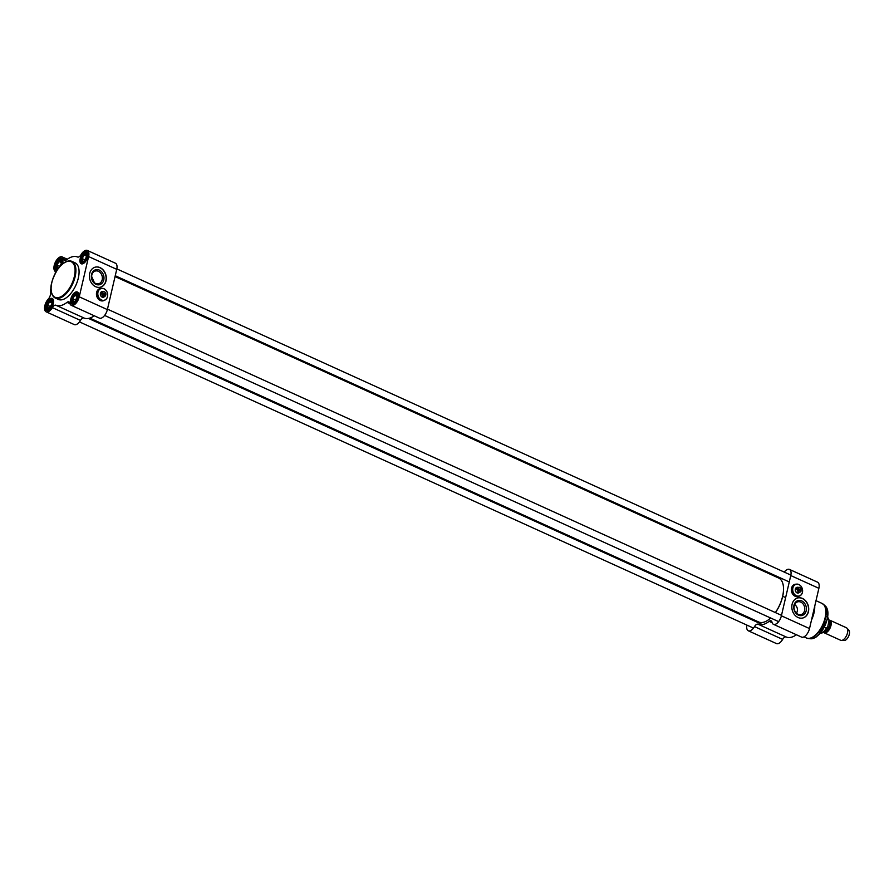 <?xml version="1.0" encoding="UTF-8"?>
<svg xmlns="http://www.w3.org/2000/svg" width="894" height="894" viewBox="0 0 894 894"><rect width="100%" height="100%" fill="white"/><g stroke="black" fill="none" stroke-linecap="round" stroke-linejoin="round"><path stroke-width="1.34" d="M775.411 612.591A23.903 11.913 -65.6 0 0 782.641 596.555A23.903 11.913 -65.6 0 0 783.211 585.123A23.903 11.913 -65.6 0 0 783.189 585.011M766.929 620.805A23.903 11.913 -65.6 0 0 767.03 620.738A23.903 11.913 -65.6 0 0 770.684 618.011M115.058 276.57L778.685 578.038A24.138 12.035 114.4 0 1 783.166 584.899A24.138 12.035 114.4 0 1 782.585 596.443A24.138 12.035 114.4 0 1 775.344 612.558M770.639 617.989A24.138 12.035 114.4 0 1 766.828 620.861A24.138 12.035 114.4 0 1 758.715 621.989L89.769 318.096M91.624 276.391L94.395 282.716M60.01 266.323A3.453 1.721 114.4 0 1 60.68 264.535A3.453 1.721 114.4 0 1 61.742 263.115M60.792 265.496A2.827 1.408 114.4 0 1 61.552 264.132M59.015 267.831L57.451 267.932L57.048 265.049L58.937 261.573L61.228 260.981L61.842 262.613M61.217 265.071A4.023 2 -65.6 0 0 61.72 261.92A4.023 2 -65.6 0 0 57.685 263.194A4.023 2 -65.6 0 0 58.445 268.144A4.023 2 -65.6 0 0 58.501 268.133M57.048 265.049L59.775 266.58M58.937 261.573L61.619 262.791L59.73 266.267M85.679 259.852A2.827 1.408 114.4 0 1 85.712 259.707A2.827 1.408 114.4 0 1 86.673 257.651M85.042 260.679A3.453 1.721 114.4 0 1 85.813 258.053A3.453 1.721 114.4 0 1 86.874 256.634M84.874 260.858L82.583 261.45L82.181 258.567L84.058 255.092L86.349 254.511L86.975 256.142M83.578 261.674A4.023 2 -65.6 0 0 84.125 261.439A4.023 2 -65.6 0 0 86.841 255.449A4.023 2 -65.6 0 0 82.818 256.723A4.023 2 -65.6 0 0 83.578 261.674M82.181 258.567L84.863 259.796L84.997 260.724M84.058 255.092L86.752 256.321L84.863 259.796M76.314 300.116A2.827 1.408 114.4 0 1 76.348 299.959A2.827 1.408 114.4 0 1 77.309 297.914M75.677 300.932A3.453 1.721 114.4 0 1 76.437 298.305A3.453 1.721 114.4 0 1 77.51 296.897M75.509 301.122L73.219 301.703L72.805 298.819L74.694 295.355L76.985 294.763L77.61 296.395M74.202 301.926A4.023 2 -65.6 0 0 74.761 301.691A4.023 2 -65.6 0 0 77.476 295.702A4.023 2 -65.6 0 0 73.442 296.976A4.023 2 -65.6 0 0 74.202 301.926M72.805 298.819L75.498 300.049L75.632 300.976M74.694 295.355L77.387 296.573L75.498 300.049M51.181 306.586A2.827 1.408 114.4 0 1 51.215 306.43A2.827 1.408 114.4 0 1 52.176 304.385M50.545 307.413A3.453 1.721 114.4 0 1 51.316 304.787A3.453 1.721 114.4 0 1 52.377 303.368M50.377 307.592L48.086 308.184L47.684 305.301L49.561 301.826L51.852 301.233L52.478 302.876M49.069 308.408A4.023 2 -65.6 0 0 49.628 308.173A4.023 2 -65.6 0 0 52.344 302.172A4.023 2 -65.6 0 0 48.321 303.457A4.023 2 -65.6 0 0 49.069 308.408M47.684 305.301L50.366 306.519L50.5 307.458M49.561 301.826L52.254 303.055L50.366 306.519M84.014 318.007L55.897 305.234A4.593 2.291 -65.6 0 0 52.366 307.637A8.046 4.012 114.4 0 1 46.153 311.816L74.28 324.589A8.046 4.012 -65.6 0 0 80.482 320.41A4.593 2.291 114.4 0 1 84.014 318.007A26.44 13.175 -65.6 0 0 94.272 315.783M55.897 305.234A26.44 13.175 -65.6 0 0 67.016 302.373L69.967 303.714M51.014 287.577A26.44 13.175 -65.6 0 0 50.5 293.679A4.593 2.291 -65.6 0 1 48.332 298.998A8.046 4.012 114.4 0 0 44.7 306.452A8.046 4.012 114.4 0 0 46.153 311.816M87.31 250.432A8.046 4.012 114.4 0 1 88.607 256.567L79.242 296.819A8.046 4.012 114.4 0 1 71.285 305.335L99.413 318.119A8.046 4.012 -65.6 0 0 107.369 309.592L116.734 269.34A8.046 4.012 -65.6 0 0 115.427 263.205L87.31 250.432A8.046 4.012 114.4 0 0 81.097 254.611A4.593 2.291 -65.6 0 1 77.566 257.014A26.44 13.175 -65.6 0 0 66.447 259.875A4.593 2.291 -65.6 0 1 64.502 260.366A4.593 2.291 -65.6 0 1 63.653 259.115A8.046 4.012 114.4 0 0 62.178 256.913A8.046 4.012 114.4 0 0 55.562 261.819A8.046 4.012 114.4 0 0 54.836 271.061A4.593 2.291 -65.6 0 1 55.361 272.994M106.028 280.872A10.348 8.325 -104.5 0 1 100.441 287.186A10.348 8.325 -104.5 0 1 89.802 279.241A10.348 8.325 -104.5 0 1 95.278 267.15A10.348 8.325 -104.5 0 1 103.704 270.558A10.348 8.325 -104.5 0 1 106.028 280.872M104.285 300.339A6.325 5.085 -104.5 0 1 103.19 300.809A6.325 5.085 -104.5 0 1 100.251 300.507A6.325 5.085 -104.5 0 1 96.44 294.16A6.325 5.085 -104.5 0 1 100.027 288.561A6.325 5.085 -104.5 0 1 101.223 288.438M99.927 288.583A6.325 5.085 -104.5 0 1 101.022 288.483M104.084 300.395A6.325 5.085 -104.5 0 1 103.089 300.831M71.285 305.335A8.046 4.012 114.4 0 1 69.81 303.133A4.593 2.291 -65.6 0 0 68.961 301.881A4.593 2.291 -65.6 0 0 67.016 302.373M83.723 263.305A6.035 3.006 114.4 0 1 81.935 263.462A6.035 3.006 114.4 0 1 81.7 256.723A6.035 3.006 114.4 0 1 86.93 252.477A6.035 3.006 114.4 0 1 87.992 253.918M87.78 256.779A6.604 3.297 -65.6 0 0 87.947 253.617A6.604 3.297 -65.6 0 0 83.555 252.734A6.604 3.297 -65.6 0 0 79.924 260.746A6.604 3.297 -65.6 0 0 83.466 263.462A6.604 3.297 -65.6 0 0 87.78 256.779M74.358 303.558A6.035 3.006 114.4 0 1 72.57 303.714A6.035 3.006 114.4 0 1 72.325 296.976A6.035 3.006 114.4 0 1 77.566 292.729A6.035 3.006 114.4 0 1 78.627 294.171M78.415 297.031A6.604 3.297 -65.6 0 0 78.571 293.869A6.604 3.297 -65.6 0 0 74.191 292.997A6.604 3.297 -65.6 0 0 70.559 300.999A6.604 3.297 -65.6 0 0 74.101 303.725A6.604 3.297 -65.6 0 0 78.415 297.031M49.226 310.039A6.035 3.006 114.4 0 1 47.438 310.196A6.035 3.006 114.4 0 1 47.203 303.457A6.035 3.006 114.4 0 1 52.433 299.199A6.035 3.006 114.4 0 1 53.495 300.652M53.282 303.513A6.604 3.297 -65.6 0 0 53.45 300.35A6.604 3.297 -65.6 0 0 49.058 299.468A6.604 3.297 -65.6 0 0 45.426 307.48A6.604 3.297 -65.6 0 0 48.969 310.196A6.604 3.297 -65.6 0 0 53.282 303.513M57.138 270.044A6.035 3.006 114.4 0 1 56.814 269.932A6.035 3.006 114.4 0 1 56.568 263.194A6.035 3.006 114.4 0 1 61.798 258.947A6.035 3.006 114.4 0 1 62.859 260.4M51.45 291.992A20.115 10.024 -65.6 0 0 55.238 297.993L58.412 299.434A20.115 10.024 -65.6 0 0 78.303 278.146A20.115 10.024 -65.6 0 0 75.051 262.814L71.878 261.372A20.115 10.024 -65.6 0 0 64.86 262.467M62.468 263.942A6.604 3.297 -65.6 0 0 62.658 263.261A6.604 3.297 -65.6 0 0 62.815 260.098A6.604 3.297 -65.6 0 0 56.411 261.774A6.604 3.297 -65.6 0 0 56.903 270.401M100.34 287.209A10.348 8.325 75.5 0 0 105.827 280.928A10.348 8.325 75.5 0 0 103.548 270.658A10.348 8.325 75.5 0 0 95.177 267.172M102.195 279.744A6.582 5.286 -104.5 0 1 98.642 283.756A6.582 5.286 -104.5 0 1 91.881 278.704A6.582 5.286 -104.5 0 1 95.356 271.016A6.582 5.286 -104.5 0 1 100.72 273.184A6.582 5.286 -104.5 0 1 102.195 279.744M103.76 279.99A7.722 6.213 75.5 0 0 96.049 269.664A7.722 6.213 75.5 0 0 93.177 282.001A7.722 6.213 75.5 0 0 103.76 279.99M101.905 293.757A2.47 1.989 75.5 0 0 105.693 295.478L101.368 293.891A2.47 1.989 -104.5 0 1 101.625 292.83L105.939 294.417A2.47 1.989 75.5 0 0 102.151 292.696M105.939 294.417L105.414 294.551A2.47 1.989 -104.5 0 1 105.313 295.21M101.625 292.83L105.414 294.551M102.464 292.74A2.246 1.799 -104.5 0 1 105.883 294.294M105.637 295.355A2.246 1.799 -104.5 0 1 102.218 293.802M97.815 292.204A6.146 4.951 75.5 0 0 99.189 298.339A6.146 4.951 75.5 0 0 104.196 300.362A6.146 4.951 75.5 0 0 107.459 293.176A6.146 4.951 75.5 0 0 101.134 288.449A6.146 4.951 75.5 0 0 97.815 292.204M97.971 292.226A6.035 4.85 -104.5 0 1 106.23 290.662A6.035 4.85 -104.5 0 1 103.995 300.295A6.035 4.85 -104.5 0 1 97.971 292.226M104.196 300.362L103.011 300.675A6.146 4.951 -104.5 0 1 98.005 298.641A6.146 4.951 -104.5 0 1 96.619 292.506A6.146 4.951 -104.5 0 1 99.938 288.762L101.134 288.449M103.346 291.679A2.928 2.358 75.5 0 0 100.419 293.344A2.928 2.358 75.5 0 0 101.625 296.808A2.928 2.358 75.5 0 0 104.576 296.473M103.749 296.685A2.581 2.079 -104.5 0 1 100.497 293.511A2.581 2.079 -104.5 0 1 102.508 291.902M829.051 620.067A6.895 3.442 114.4 0 1 829.867 620.224A6.895 3.442 114.4 0 1 830.984 625.487A6.895 3.442 114.4 0 1 824.156 632.784A6.895 3.442 114.4 0 1 823.508 632.281M827.363 618.659L829.084 620.38L827.643 627.219L826.391 628.102L824.302 627.163M829.867 620.224L846.35 627.722A6.895 3.442 114.4 0 1 846.942 628.158A6.895 3.442 114.4 0 1 847.467 632.974A6.895 3.442 114.4 0 1 841.366 640.439A6.895 3.442 114.4 0 1 840.651 640.272L824.156 632.784M846.942 628.158L848.864 630.259A5.744 2.861 114.4 0 1 849.3 634.282A5.744 2.861 114.4 0 1 844.215 640.495L841.366 640.439M794.677 604.5C797.56 606.87 798.174 609.797 796.52 613.284M814.747 606.11A18.964 9.454 114.4 0 1 814.021 612.837A18.964 9.454 114.4 0 1 811.506 620.023M798.655 592.454A2.581 2.079 -104.5 0 1 795.403 589.291A2.581 2.079 -104.5 0 1 797.426 587.671M798.253 587.459A2.928 2.358 75.5 0 0 795.336 589.112A2.928 2.358 75.5 0 0 796.543 592.577A2.928 2.358 75.5 0 0 799.493 592.241M792.877 588.006A6.035 4.85 -104.5 0 1 801.147 586.43A6.035 4.85 -104.5 0 1 798.901 596.063A6.035 4.85 -104.5 0 1 792.877 588.006M799.113 596.142L797.917 596.443A6.146 4.951 -104.5 0 1 792.911 594.421A6.146 4.951 -104.5 0 1 791.536 588.286A6.146 4.951 -104.5 0 1 794.855 584.531L796.04 584.229A6.146 4.951 75.5 0 0 792.721 587.973A6.146 4.951 75.5 0 0 794.107 594.108A6.146 4.951 75.5 0 0 799.113 596.142A6.146 4.951 75.5 0 0 802.365 588.945A6.146 4.951 75.5 0 0 796.04 584.229M801.058 591.135L801.013 591.012A2.246 1.799 -104.5 0 1 797.593 589.459L797.269 589.414A2.47 1.989 75.5 0 0 801.058 591.135M801.013 591.012L797.593 589.459M797.515 588.353L797.839 588.397A2.246 1.799 -104.5 0 1 801.259 589.951L801.315 590.074A2.47 1.989 75.5 0 0 797.515 588.353L800.778 590.208A2.47 1.989 -104.5 0 1 800.689 590.867M797.839 588.397L801.259 589.951M797.269 589.414L796.744 589.548A2.47 1.989 -104.5 0 1 796.99 588.487M794.218 605.83A6.582 5.286 -104.5 0 1 797.761 601.818A6.582 5.286 -104.5 0 1 804.533 606.87A6.582 5.286 -104.5 0 1 801.046 614.558A6.582 5.286 -104.5 0 1 795.694 612.39A6.582 5.286 -104.5 0 1 794.218 605.83M799.001 596.164A6.325 5.085 -104.5 0 1 797.996 596.6M794.844 584.363A6.325 5.085 -104.5 0 1 795.928 584.263M793.973 605.249A7.722 6.213 75.5 0 0 801.683 615.575A7.722 6.213 75.5 0 0 804.555 603.238A7.722 6.213 75.5 0 0 793.973 605.249M802.745 618.011A10.348 8.325 75.5 0 0 808.131 605.942A10.348 8.325 75.5 0 0 797.582 597.985M792.106 604.266A10.348 8.325 -104.5 0 1 797.683 597.952A10.348 8.325 -104.5 0 1 808.321 605.897A10.348 8.325 -104.5 0 1 802.846 617.989A10.348 8.325 -104.5 0 1 794.42 614.58A10.348 8.325 -104.5 0 1 792.106 604.266M796.431 634.762A26.44 13.175 114.4 0 1 786.172 636.986L758.045 624.213A4.593 2.291 -65.6 0 0 754.514 626.605A8.046 4.012 114.4 0 1 748.312 630.795A8.046 4.012 114.4 0 1 746.915 625.107M748.312 630.795L776.428 643.568A8.046 4.012 -65.6 0 0 782.641 639.389A4.593 2.291 114.4 0 1 786.172 636.986M818.882 588.319A8.046 4.012 -65.6 0 0 817.585 582.184L789.458 569.411A8.046 4.012 114.4 0 1 790.765 575.546L818.882 588.319L809.517 628.571A8.046 4.012 -65.6 0 1 801.56 637.087L773.433 624.314A8.046 4.012 114.4 0 1 771.958 622.112A4.593 2.291 -65.6 0 0 771.12 620.861A4.593 2.291 -65.6 0 0 769.164 621.341A26.44 13.175 114.4 0 1 758.045 624.213M749.764 618.827A8.046 4.012 114.4 0 1 750.312 618.167M790.765 575.546L781.39 615.798A8.046 4.012 114.4 0 1 773.433 624.314M784.261 572.093A8.046 4.012 114.4 0 1 789.458 569.411M773.969 575.904A26.44 13.175 114.4 0 1 775.254 575.58M799.202 596.119A6.325 5.085 -104.5 0 1 798.096 596.577A6.325 5.085 -104.5 0 1 791.592 591.727A6.325 5.085 -104.5 0 1 794.945 584.33A6.325 5.085 -104.5 0 1 796.129 584.207M74.347 276.581A19.534 9.745 114.4 0 1 53.852 296.517A19.534 9.745 114.4 0 1 61.116 265.328A19.534 9.745 114.4 0 1 74.347 276.581M62.625 259.774A5.744 2.861 -65.6 0 0 62.133 259.416A5.744 2.861 -65.6 0 0 59.943 259.852M56.266 267.943A5.744 2.861 -65.6 0 0 57.283 269.832M57.663 269.273A5.174 2.581 114.4 0 1 56.49 264.613A5.174 2.581 114.4 0 1 60.591 259.64A5.174 2.581 114.4 0 1 62.278 263.674A5.174 2.581 114.4 0 1 62.133 264.233M87.757 253.304A5.744 2.861 -65.6 0 0 87.266 252.935A5.744 2.861 -65.6 0 0 85.075 253.371M81.399 261.473A5.744 2.861 -65.6 0 0 82.516 263.406A5.744 2.861 -65.6 0 0 83.108 263.54M87.411 257.204A5.174 2.581 114.4 0 1 81.991 262.478A5.174 2.581 114.4 0 1 83.913 254.22A5.174 2.581 114.4 0 1 87.411 257.204M78.393 293.556A5.744 2.861 -65.6 0 0 77.901 293.198A5.744 2.861 -65.6 0 0 75.711 293.623M72.034 301.725A5.744 2.861 -65.6 0 0 73.14 303.658A5.744 2.861 -65.6 0 0 73.733 303.792M78.046 297.456A5.174 2.581 114.4 0 1 72.615 302.731A5.174 2.581 114.4 0 1 74.537 294.472A5.174 2.581 114.4 0 1 78.046 297.456M53.26 300.026A5.744 2.861 -65.6 0 0 52.768 299.669A5.744 2.861 -65.6 0 0 50.578 300.105M46.901 308.207A5.744 2.861 -65.6 0 0 48.019 310.14A5.744 2.861 -65.6 0 0 48.611 310.263M52.914 303.926A5.174 2.581 114.4 0 1 47.494 309.212A5.174 2.581 114.4 0 1 49.416 300.954A5.174 2.581 114.4 0 1 52.914 303.926M107.369 309.592L79.242 296.819M116.734 269.34L88.607 256.567M52.366 307.637L80.482 320.41M66 260.176L63.653 259.115M75.13 276.704A20.115 10.024 -65.6 0 0 71.878 261.372C67.519 259.908 62.915 262.367 58.065 268.725C47.483 285.979 50.355 295.143 55.238 297.993A20.115 10.024 -65.6 0 0 75.13 276.704M829.096 621.241A5.744 2.861 114.4 0 1 829.587 625.319A5.744 2.861 114.4 0 1 824.48 631.533M824.19 631.79A5.979 2.984 -65.6 0 0 830.034 625.431A5.979 2.984 -65.6 0 0 829.107 620.894M827.62 617.251A8.906 4.436 114.4 0 1 828.47 619.162M826.391 628.102A8.906 4.436 114.4 0 1 820.446 633.064M816.01 600.679L822.033 603.416A18.964 9.454 114.4 0 1 825.095 617.866A18.964 9.454 114.4 0 1 806.343 637.947L808.254 638.484A18.886 9.409 114.4 0 1 807.271 638.26M822.871 603.908A18.886 9.409 114.4 0 1 823.698 604.5A18.886 9.409 114.4 0 1 825.52 618.089A18.886 9.409 114.4 0 1 808.254 638.484L810.456 638.752L815.954 637.165L819.742 633.857L827.229 619.251C828.593 613.083 827.956 608.658 825.341 605.976A18.215 9.085 114.4 0 1 827.106 619.084A18.215 9.085 114.4 0 1 810.456 638.752M827.81 613.82A17.657 8.806 114.4 0 1 827.129 619.318A17.657 8.806 114.4 0 1 817.988 635.444M754.514 626.605L782.641 639.389M769.164 621.341L772.114 622.682M781.39 615.798L809.517 628.571M790.855 575.088L116.835 268.893M789.268 581.949L115.248 275.743M62.513 259.584L57.775 261.763C55.551 266.446 55.417 269.15 57.384 269.876M87.646 253.114L82.907 255.293C80.672 259.964 80.549 262.668 82.516 263.406L82.896 263.574M78.281 293.366L73.531 295.545C71.308 300.216 71.174 302.921 73.14 303.658L73.52 303.826M53.148 299.848L48.41 302.016C46.175 306.698 46.052 309.402 48.019 310.14L48.399 310.307M67.307 259.238L62.178 256.913M102.553 296.987L104.542 296.473M101.324 292.204L103.302 291.69M826.816 616.636L829.084 620.38M827.643 627.219C824.883 631.991 822.145 633.868 819.452 632.851M782.697 596.276L785.625 597.605M803.974 636.874L806.343 637.947M822.033 603.416L825.341 605.976M797.47 592.767L799.906 592.13M796.23 587.973L798.677 587.347M781.501 615.351L107.47 309.156M778.64 621.632L104.609 315.426M762.068 624.414L88.484 318.42M753.508 628.102L79.477 321.907"/></g></svg>
